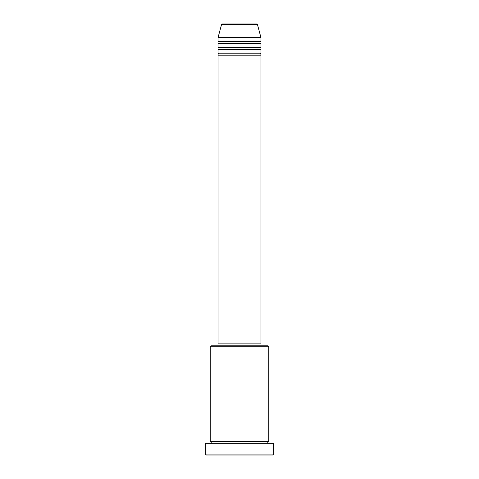 <?xml version="1.0" encoding="UTF-8"?>
<svg xmlns="http://www.w3.org/2000/svg" width="479" height="479" viewBox="0 0 479 479"><rect width="100%" height="100%" fill="white"/><g stroke="black" fill="none" stroke-linecap="round" stroke-linejoin="round"><path stroke-width="0.72" d="M256.552 23.95L222.448 23.95L256.552 23.95A0.976 0.976 0 0 1 257.492 24.674L260.959 37.607L218.041 37.607L218.041 41.505A0.976 0.976 0 0 1 219.017 42.481A0.976 0.976 0 0 1 218.041 43.457L218.041 47.361A0.976 0.976 0 0 1 219.017 48.331A0.976 0.976 0 0 1 218.041 49.307L218.041 53.211A0.976 0.976 0 0 1 219.017 54.187A0.976 0.976 0 0 1 218.041 55.163L218.041 343.862L260.959 343.862L260.959 55.163L218.041 55.163M222.448 23.95A0.976 0.976 0 0 0 221.508 24.674L218.041 37.607M260.959 37.607L260.959 41.505A0.976 0.976 0 0 0 259.983 42.481A0.976 0.976 0 0 0 260.959 43.457L260.959 47.361A0.976 0.976 0 0 0 259.983 48.331A0.976 0.976 0 0 0 260.959 49.307L260.959 53.211A0.976 0.976 0 0 0 259.983 54.187A0.976 0.976 0 0 0 260.959 55.163M210.239 346.79L211.215 345.814L267.785 345.814L268.761 346.79L210.239 346.79L210.239 441.393A0.976 0.976 0 0 1 211.215 442.368A0.976 0.976 0 0 1 210.239 443.344M272.659 455.05L206.341 455.05L205.365 454.074L273.635 454.074L272.659 455.05M268.761 346.79L268.761 441.393A0.976 0.976 0 0 0 267.785 442.368A0.976 0.976 0 0 0 268.761 443.344M260.959 49.307L218.041 49.307M260.959 53.211L218.041 53.211M219.017 343.862L219.017 345.814M259.983 343.862L259.983 345.814M268.761 441.393L210.239 441.393M273.635 454.074L273.635 443.344L205.365 443.344L205.365 454.074M260.959 41.505L218.041 41.505M260.959 43.457L218.041 43.457M260.959 47.361L218.041 47.361M257.492 24.674L221.508 24.674"/></g></svg>
